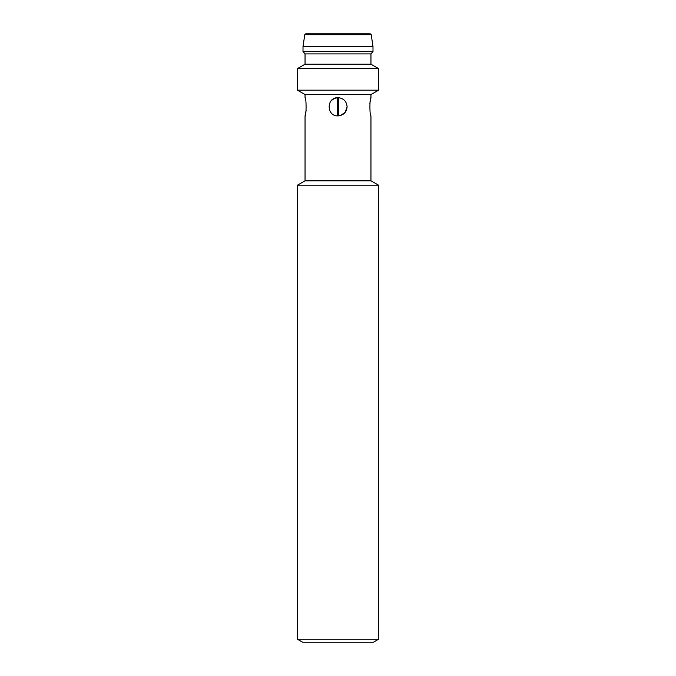<?xml version="1.0" encoding="UTF-8"?>
<svg xmlns="http://www.w3.org/2000/svg" width="676" height="676" viewBox="0 0 676 676"><rect width="100%" height="100%" fill="white"/><g stroke="black" fill="none" stroke-linecap="round" stroke-linejoin="round"><path stroke-width="1.01" d="M347.109 106.783C346.568 112.326 343.535 115.359 338 115.892C326.246 116.449 326.246 97.116 338 97.674C343.535 98.206 346.568 101.248 347.109 106.783L345.994 111.143M338 115.892L338 97.674L337.4 97.699L337.4 115.866M337.882 97.674L334.502 98.375M334.493 98.383L331.443 100.471M340.222 115.613L345.166 112.402L347.109 106.808M341.726 98.476L339.141 97.75M370.955 180.822L370.955 115.892C369.569 116.449 369.569 97.116 370.955 97.674L369.856 103.386M370.955 97.674L370.955 94.572L305.045 94.572L305.045 97.674C306.431 97.124 306.431 116.449 305.045 115.892L306.144 110.18M338 639.226L378.568 639.226L378.568 185.199L297.432 185.199L297.432 639.226L338 639.226M297.432 185.199L305.02 180.822L370.98 180.822L378.568 185.199M378.568 639.226L373.414 642.2L302.586 642.2L297.432 639.226M338 90.178L378.568 90.178L378.568 68.597L297.432 68.597L297.432 90.178L338 90.178M297.432 68.597L305.02 64.22L370.98 64.22L378.568 68.597M370.955 64.22L370.955 53.894L305.045 53.894L305.045 64.22M338 51.511L372.991 51.511L372.991 46.475L303.009 46.475L303.009 51.511L338 51.511M304.775 34.679L305.789 33.8L370.211 33.8L371.225 34.679L304.775 34.679L303.009 46.475M338.6 97.699L338.6 115.875M305.045 115.892L305.045 180.822M371.225 34.679L372.991 46.475M370.955 53.894L372.991 51.511M305.045 53.894L303.009 51.511M370.955 94.572L378.568 90.178M305.045 94.572L297.432 90.178"/></g></svg>
